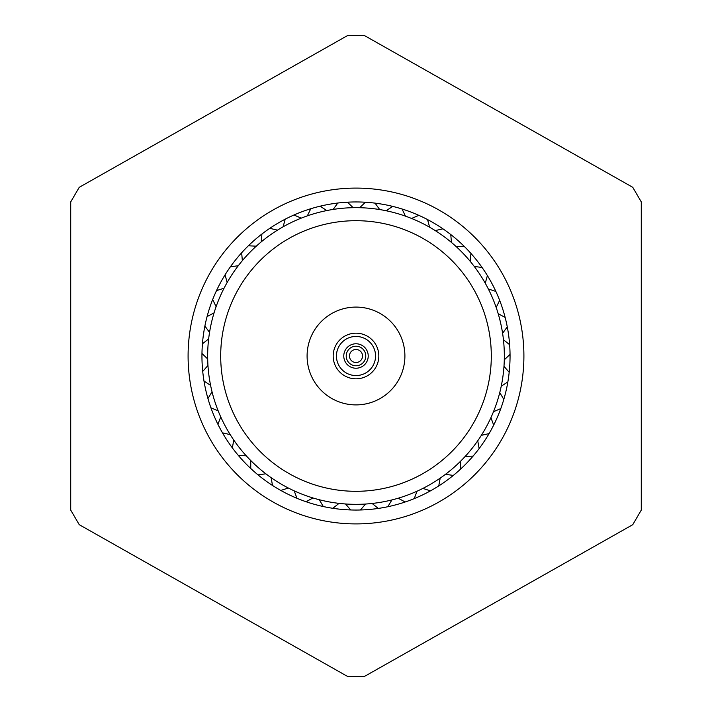 <?xml version="1.0" encoding="UTF-8"?>
<svg xmlns="http://www.w3.org/2000/svg" width="712" height="712" viewBox="0 0 712 712"><rect width="100%" height="100%" fill="white"/><g stroke="black" fill="none" stroke-linecap="round" stroke-linejoin="round"><path stroke-width="1.07" d="M347.483 676.4L79.237 524.682L70.719 510.086L70.719 201.914L79.237 187.318L347.483 35.6L364.517 35.6L632.763 187.318L641.281 201.914L641.281 510.086L632.763 524.682L364.517 676.4L347.483 676.4M356 523.907A167.907 167.907 0 0 1 210.592 272.046A167.907 167.907 0 0 1 501.408 272.046A167.907 167.907 0 0 1 356 523.907M356 510.05A154.05 154.05 0 0 1 201.95 356A154.05 154.05 0 0 1 356 201.95A154.05 154.05 0 0 1 510.05 356A154.05 154.05 0 0 1 356 510.05M349.521 356.748A6.524 6.524 0 0 0 356.748 362.479A6.524 6.524 0 0 0 362.479 355.252A6.524 6.524 0 0 0 355.252 349.521A6.524 6.524 0 0 0 349.521 356.748M354.879 346.281A9.781 9.781 0 0 1 364.971 359.889A9.781 9.781 0 0 1 348.15 361.829A9.781 9.781 0 0 1 354.879 346.281M361.714 366.813A12.229 12.229 0 0 0 362.506 345.649A12.229 12.229 0 0 0 343.78 355.537A12.229 12.229 0 0 0 361.714 366.813M375.082 360.299A19.562 19.562 0 0 1 342.739 370.382A19.562 19.562 0 0 1 350.179 337.328A19.562 19.562 0 0 1 375.082 360.299M378.268 361.011A22.82 22.82 0 0 1 340.532 372.776A22.82 22.82 0 0 1 349.209 334.213A22.82 22.82 0 0 1 378.268 361.011M366.742 308.287A48.906 48.906 0 0 1 391.947 389.153A48.906 48.906 0 0 1 309.311 370.56A48.906 48.906 0 0 1 366.742 308.287M246.761 276.158A135.307 135.307 0 0 1 479.763 301.318A135.307 135.307 0 0 1 341.475 490.524A135.307 135.307 0 0 1 246.761 276.158M217.925 424.308L220.738 416.903A148.345 148.345 0 0 0 230.207 434.623L222.482 432.843M207.948 398.551L212.034 391.769A148.345 148.345 0 0 0 218.192 410.895L210.912 407.771M202.724 371.433L207.957 365.487A148.345 148.345 0 0 0 210.601 385.406L203.997 381.036M202.43 343.816L208.643 338.903A148.345 148.345 0 0 0 207.69 358.973L201.968 353.49M207.076 316.591L214.063 312.862A148.345 148.345 0 0 0 209.542 332.442L204.896 326.025M216.51 290.63L224.049 288.218A148.345 148.345 0 0 0 216.101 306.667L212.674 299.53M230.421 266.778L238.271 265.745A148.345 148.345 0 0 0 227.155 282.486L225.063 274.841M248.372 245.791L256.284 246.174A148.345 148.345 0 0 0 242.356 260.654L241.653 252.769M269.777 228.338L277.493 230.136A148.345 148.345 0 0 0 261.206 241.893L261.927 234.008M293.958 214.997L301.229 218.139A148.345 148.345 0 0 0 283.1 226.808L285.218 219.171M320.133 206.186L326.728 210.574A148.345 148.345 0 0 0 307.344 215.861L310.788 208.732M347.456 202.19L353.161 207.681A148.345 148.345 0 0 0 333.145 209.426L337.808 203.027M375.064 203.134L379.692 209.559A148.345 148.345 0 0 0 359.685 207.699L365.416 202.235M402.049 208.999L405.457 216.145A148.345 148.345 0 0 0 386.1 210.743L392.721 206.391M427.556 219.581L429.639 227.226A148.345 148.345 0 0 0 411.554 218.451L418.843 215.353M450.767 234.551L451.444 242.445A148.345 148.345 0 0 0 435.228 230.581L442.953 228.837M470.935 253.419L470.187 261.304A148.345 148.345 0 0 0 456.348 246.744L464.26 246.405M487.4 275.589L485.264 283.216A148.345 148.345 0 0 0 474.237 266.422L482.086 267.498M499.646 300.348L496.184 307.468A148.345 148.345 0 0 0 488.334 288.974L495.863 291.43M507.273 326.888L502.592 333.278A148.345 148.345 0 0 0 498.178 313.68L505.146 317.445M510.041 354.371L504.292 359.818A148.345 148.345 0 0 0 503.446 339.74L509.632 344.697M507.861 381.899L501.23 386.233A148.345 148.345 0 0 0 503.98 366.333L509.187 372.305M500.794 408.599L493.496 411.687A148.345 148.345 0 0 0 499.762 392.588L503.811 399.396M489.073 433.608L481.348 435.344A148.345 148.345 0 0 0 490.915 417.668L493.683 425.091M473.079 456.125L465.167 456.445A148.345 148.345 0 0 0 477.734 440.772L479.14 448.569M453.322 475.42L445.472 474.326A148.345 148.345 0 0 0 460.646 461.145L460.628 469.066M430.431 490.871L422.91 488.396A148.345 148.345 0 0 0 440.185 478.144L438.761 485.931M405.155 501.996L398.195 498.213A148.345 148.345 0 0 0 417.027 491.209L414.233 498.623M378.295 508.43L372.118 503.464A148.345 148.345 0 0 0 391.903 499.931L387.826 506.722M350.722 509.961L345.534 503.971A148.345 148.345 0 0 0 365.621 504.034L360.406 509.988M323.31 506.543L319.279 499.726A148.345 148.345 0 0 0 339.037 503.375L332.833 508.297M296.957 498.284L294.207 490.862A148.345 148.345 0 0 0 312.995 497.973L306.018 501.711M272.5 485.459L271.121 477.654A148.345 148.345 0 0 0 288.333 488.014L280.804 490.443M250.731 468.469L250.757 460.548A148.345 148.345 0 0 0 265.852 473.809L258.002 474.859M232.335 447.866L233.785 440.078A148.345 148.345 0 0 0 246.263 455.822L238.351 455.449M250.757 460.548A148.345 148.345 0 0 1 246.263 455.822M271.121 477.654A148.345 148.345 0 0 1 265.852 473.809M294.207 490.862A148.345 148.345 0 0 1 288.333 488.014M319.279 499.726A148.345 148.345 0 0 1 312.995 497.973M345.534 503.971A148.345 148.345 0 0 1 339.037 503.375M372.118 503.464A148.345 148.345 0 0 1 365.621 504.034M398.195 498.213A148.345 148.345 0 0 1 391.903 499.931M422.91 488.396A148.345 148.345 0 0 1 417.027 491.209M445.472 474.326A148.345 148.345 0 0 1 440.185 478.144M465.167 456.445A148.345 148.345 0 0 1 460.646 461.145M481.348 435.344A148.345 148.345 0 0 1 477.734 440.772M493.496 411.687A148.345 148.345 0 0 1 490.915 417.668M501.23 386.233A148.345 148.345 0 0 1 499.762 392.588M504.292 359.818A148.345 148.345 0 0 1 503.98 366.333M502.592 333.278A148.345 148.345 0 0 1 503.446 339.74M496.184 307.468A148.345 148.345 0 0 1 498.178 313.68M485.264 283.216A148.345 148.345 0 0 1 488.334 288.974M470.187 261.304A148.345 148.345 0 0 1 474.237 266.422M451.444 242.445A148.345 148.345 0 0 1 456.348 246.744M429.639 227.226A148.345 148.345 0 0 1 435.228 230.581M405.457 216.145A148.345 148.345 0 0 1 411.554 218.451M379.692 209.559A148.345 148.345 0 0 1 386.1 210.743M353.161 207.681A148.345 148.345 0 0 1 359.685 207.699M326.728 210.574A148.345 148.345 0 0 1 333.145 209.426M301.229 218.139A148.345 148.345 0 0 1 307.344 215.861M277.493 230.136A148.345 148.345 0 0 1 283.1 226.808M256.284 246.174A148.345 148.345 0 0 1 261.206 241.893M238.271 265.745A148.345 148.345 0 0 1 242.356 260.654M224.049 288.218A148.345 148.345 0 0 1 227.155 282.486M214.063 312.862A148.345 148.345 0 0 1 216.101 306.667M208.643 338.903A148.345 148.345 0 0 1 209.542 332.442M207.957 365.487A148.345 148.345 0 0 1 207.69 358.973M212.034 391.769A148.345 148.345 0 0 1 210.601 385.406M220.738 416.903A148.345 148.345 0 0 1 218.192 410.895M233.785 440.078A148.345 148.345 0 0 1 230.207 434.623"/></g></svg>
